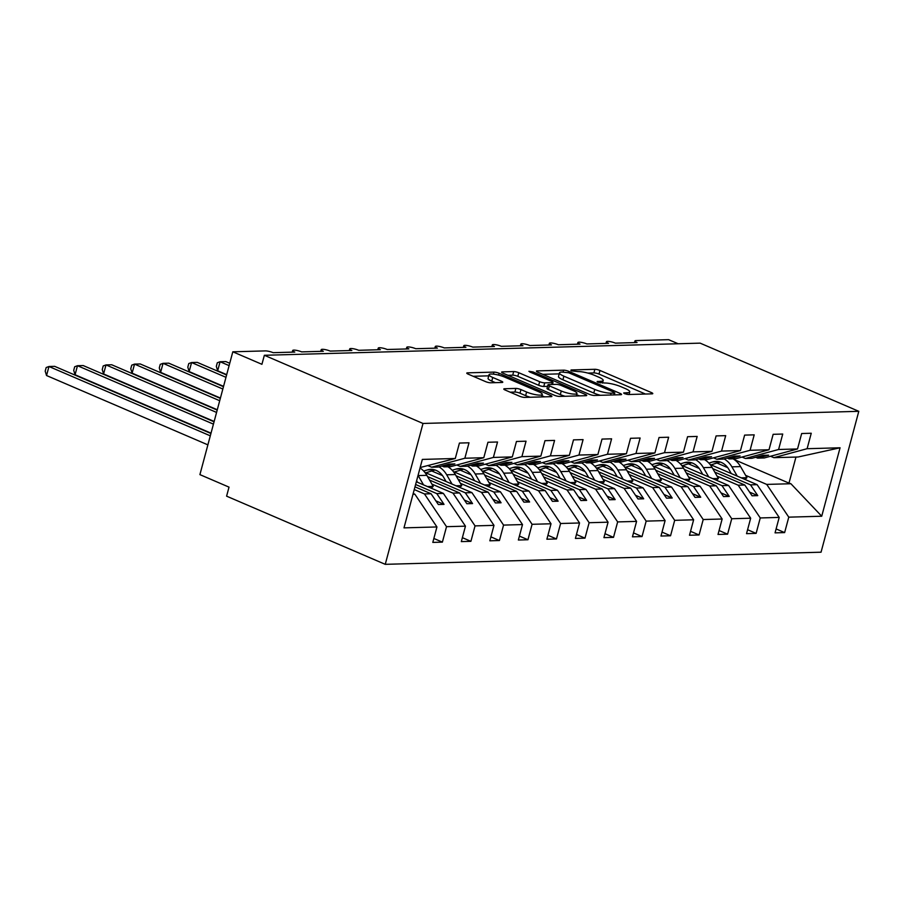 <?xml version="1.0" encoding="UTF-8"?>
<svg xmlns="http://www.w3.org/2000/svg" width="904" height="904" viewBox="0 0 904 904"><rect width="100%" height="100%" fill="white"/><g stroke="black" fill="none" stroke-linecap="round" stroke-linejoin="round"><path stroke-width="1.36" d="M624.653 393.703L628.223 394.517L652.021 393.85A3.752 0.78 15 0 0 652.79 393.602A3.752 0.78 15 0 0 651.4 392.562L599.962 370.459A3.752 0.78 15 0 0 594.866 369.295L571.068 369.962L571.509 370.866L578.153 371.589A12.012 2.497 15 0 1 594.459 375.318L598.753 377.16A12.012 2.497 15 0 1 603.183 380.471A12.012 2.497 15 0 1 600.731 381.296L597.115 381.556L598.075 382.279L604.731 383.013A12.012 2.497 15 0 1 621.037 386.742L625.319 388.584A12.012 2.497 15 0 1 629.76 391.895A12.012 2.497 15 0 1 627.297 392.709L623.681 392.98L624.653 393.703M504.545 388.743A3.752 0.78 15 0 0 503.788 389.002A3.752 0.78 15 0 0 505.166 390.031L519.597 396.234A3.752 0.78 15 0 0 524.693 397.398L551.124 396.664A3.752 0.78 15 0 0 551.892 396.404A3.752 0.78 15 0 0 550.502 395.376L499.076 373.273A3.752 0.78 15 0 0 493.979 372.109L467.549 372.843A3.752 0.78 15 0 0 466.78 373.103A3.752 0.78 15 0 0 468.159 374.132L485.595 381.624A3.752 0.78 15 0 0 490.691 382.787L502.002 382.471A3.752 0.78 15 0 0 502.771 382.222A3.752 0.78 15 0 0 501.381 381.183L492.736 377.465A10.034 2.091 15 0 1 489.03 374.708A10.034 2.091 15 0 1 494.725 374.312A10.034 2.091 15 0 1 504.726 377.137L538.581 391.692A10.034 2.091 15 0 1 542.287 394.449A10.034 2.091 15 0 1 536.603 394.845A10.034 2.091 15 0 1 526.603 392.02L520.953 389.59A3.752 0.78 15 0 0 515.856 388.426L504.545 388.743L504.319 389.613M858.8 411.32L423.004 423.456L385.251 564.333L821.047 552.197L858.8 411.32L700.148 343.147L264.352 355.283L261.923 364.312L232.814 351.803L265.335 350.899A5.74 1.198 15 0 1 273.121 352.684L294.794 352.074A5.74 1.198 15 0 1 292.681 350.492A5.74 1.198 15 0 1 295.924 350.277A5.74 1.198 15 0 1 301.642 351.882L323.316 351.283A5.74 1.198 15 0 1 321.202 349.701A5.74 1.198 15 0 1 324.446 349.475A5.74 1.198 15 0 1 330.163 351.091L351.837 350.492A5.74 1.198 15 0 1 349.724 348.91A5.74 1.198 15 0 1 352.967 348.684A5.74 1.198 15 0 1 358.685 350.3L380.358 349.69A5.74 1.198 15 0 1 378.245 348.119A5.74 1.198 15 0 1 381.488 347.893A5.74 1.198 15 0 1 387.206 349.498L408.879 348.899A5.74 1.198 15 0 1 406.766 347.317A5.74 1.198 15 0 1 410.009 347.091A5.74 1.198 15 0 1 415.727 348.707L437.4 348.108A5.74 1.198 15 0 1 435.287 346.526A5.74 1.198 15 0 1 438.53 346.3A5.74 1.198 15 0 1 444.248 347.916L465.922 347.305A5.74 1.198 15 0 1 463.797 345.735A5.74 1.198 15 0 1 467.052 345.509A5.74 1.198 15 0 1 472.769 347.113L494.443 346.514A5.74 1.198 15 0 1 492.318 344.932A5.74 1.198 15 0 1 495.573 344.707A5.74 1.198 15 0 1 501.291 346.322L522.964 345.723A5.74 1.198 15 0 1 520.84 344.142A5.74 1.198 15 0 1 524.094 343.916A5.74 1.198 15 0 1 529.812 345.531L551.485 344.921A5.74 1.198 15 0 1 549.361 343.351A5.74 1.198 15 0 1 552.615 343.124A5.74 1.198 15 0 1 558.322 344.74L580.006 344.13A5.74 1.198 15 0 1 577.882 342.548A5.74 1.198 15 0 1 581.136 342.333A5.74 1.198 15 0 1 586.843 343.938L608.528 343.339A5.74 1.198 15 0 1 606.403 341.757A5.74 1.198 15 0 1 609.658 341.531A5.74 1.198 15 0 1 615.364 343.147L637.049 342.537A5.74 1.198 -165 0 1 634.924 340.966A5.74 1.198 -165 0 1 636.1 340.571L668.61 339.667L678.136 343.757M423.004 423.456L264.352 355.283M589.25 394.291A3.752 0.78 15 0 0 594.346 395.466L620.777 394.72A3.752 0.78 15 0 0 621.545 394.472A3.752 0.78 15 0 0 620.155 393.432L568.718 371.329A3.752 0.78 15 0 0 563.621 370.165L537.202 370.9A3.752 0.78 15 0 0 536.434 371.16A3.752 0.78 15 0 0 537.812 372.199L589.25 394.291M585.95 395.692L559.519 396.427A3.752 0.78 15 0 1 554.423 395.263L502.986 373.16A3.752 0.78 15 0 1 501.607 372.132A3.752 0.78 15 0 1 502.375 371.872L513.687 371.555A3.752 0.78 15 0 1 518.783 372.719L539.643 381.691A3.752 0.78 15 0 0 544.739 382.855L552.242 382.641A3.752 0.78 15 0 0 553.011 382.392A3.752 0.78 15 0 0 551.621 381.352L529.902 372.019L528.93 371.295L533.044 371.939L585.329 394.404A3.752 0.78 15 0 1 586.719 395.443A3.752 0.78 15 0 1 585.95 395.692M428.304 465.786L431.615 467.21L438.237 467.029L449.175 464.068L454.881 463.91L443.943 466.871L450.554 466.679L483.798 457.706L487.945 442.259L497.528 441.999L493.381 457.435L460.136 466.419L466.758 466.227L477.696 463.277L483.403 463.119L472.464 466.068L479.075 465.888L512.319 456.916L516.455 441.468L526.049 441.197L521.902 456.644L488.657 465.616L495.279 465.436L506.217 462.486L511.924 462.328L500.986 465.277L507.596 465.097L540.841 456.113L544.976 440.677L554.57 440.406L550.423 455.853L517.178 464.825L523.8 464.645L534.739 461.684L540.445 461.526L529.507 464.486L536.117 464.294L569.362 455.322L573.498 439.875L583.08 439.615L578.944 455.051L545.7 464.034L552.321 463.842L563.26 460.893L568.966 460.735L558.028 463.684L564.638 463.503L597.883 454.531L602.019 439.084L611.601 438.813L607.465 454.26L574.221 463.232L580.843 463.051L591.781 460.102L597.487 459.944L586.549 462.893L593.16 462.712L626.404 453.729L630.54 438.293L640.122 438.022L635.987 453.469L602.742 462.441L609.364 462.26L620.302 459.3L625.997 459.142L615.07 462.102L621.681 461.91L654.925 452.938L659.061 437.491L668.644 437.231L664.508 452.667L631.263 461.65L637.885 461.469L648.823 458.509L654.519 458.351L643.591 461.3L650.202 461.119L683.447 452.147L687.582 436.7L697.165 436.429L693.029 451.876L659.784 460.859L666.406 460.667L677.345 457.718L683.04 457.56L672.101 460.509L678.723 460.328L711.968 451.345L716.104 435.909L725.686 435.638L721.55 451.085L688.306 460.057L694.927 459.876L705.866 456.916L711.561 456.757L700.623 459.718L707.244 459.537L740.489 450.554L744.625 435.106L754.207 434.847L750.071 450.282L716.827 459.266L723.449 459.085L734.387 456.124L740.082 455.966L729.144 458.927L735.766 458.735L769.01 449.763L773.146 434.315L782.728 434.044L778.593 449.491L745.348 458.475L751.97 458.283L762.908 455.333L768.603 455.175L757.665 458.125L764.287 457.944L797.531 448.96L801.667 433.524L811.25 433.253L807.114 448.7L773.869 457.673L798.062 457.006L840.065 447.785L821.725 516.229L790.898 483.73L788.977 483.12L795.961 457.062M412.992 494.262L414.868 494.205L436.937 526.953L403.986 527.868L422.337 459.413L455.277 458.497L459.424 443.062L469.006 442.791L464.859 458.238L431.615 467.21M455.277 458.497L420.157 467.526M456.825 464.995L460.136 466.419M485.346 464.193L488.657 465.616M513.867 463.402L517.178 464.825M542.389 462.611L545.7 464.034M570.91 461.808L574.221 463.232M599.431 461.017L602.742 462.441M627.952 460.226L631.263 461.65M656.473 459.424L659.784 460.859M684.995 458.633L688.306 460.057M713.516 457.842L716.827 459.266M742.026 457.04L745.348 458.475M433.852 538.468L442.384 542.129L446.519 526.682L465.458 526.162L443.389 493.414L416.337 481.787M414.258 489.561L424.462 493.946L446.519 526.682M462.373 537.665L470.905 541.338L475.041 525.891L493.979 525.36L471.911 492.623L424.835 472.385M431.875 484.081L452.983 493.143L475.041 525.891M490.895 536.874L499.426 540.535L503.562 525.1L522.501 524.569L500.432 491.821L453.356 471.594M460.396 483.29L481.493 492.352L503.562 525.1M442.519 475.606L431.75 470.984M519.416 536.083L527.947 539.744L532.083 524.297L551.022 523.778L528.953 491.03L481.877 470.803M488.917 482.487L510.014 491.561L532.083 524.297M471.041 474.803L460.272 470.182M547.937 535.281L556.468 538.953L560.604 523.506L579.543 522.975L557.474 490.239L510.398 470.001M517.438 481.696L538.535 490.759L560.604 523.506M499.562 474.012L488.793 469.391M576.458 534.49L584.99 538.151L589.125 522.715L608.064 522.184L585.995 489.437L538.92 469.21M545.959 480.905L567.057 489.968L589.125 522.715M528.083 473.221L517.314 468.6M604.979 533.699L613.511 537.36L617.647 521.913L636.585 521.393L614.517 488.646L567.441 468.419M574.481 480.103L595.578 489.177L617.647 521.913M556.604 472.419L545.835 467.797M633.501 532.897L642.032 536.569L646.168 521.122L665.107 520.591L643.038 487.855L595.962 467.628M603.002 479.312L624.099 488.375L646.168 521.122M585.114 471.628L574.356 467.006M662.022 532.106L670.553 535.767L674.689 520.331L693.628 519.8L671.559 487.053L624.483 466.826M631.523 478.521L652.62 487.584L674.689 520.331M613.635 470.837L602.878 466.215M690.543 531.315L699.074 534.976L703.21 519.529L722.149 519.009L700.08 486.262L653.004 466.035M660.044 477.719L681.141 486.793L703.21 519.529M642.156 470.035L631.399 465.413M719.064 530.512L727.596 534.185L731.731 518.738L750.67 518.207L728.601 485.471L681.526 465.244M688.565 476.928L709.663 485.99L731.731 518.738M670.678 469.244L659.92 464.622M747.585 529.721L756.117 533.383L760.253 517.947L779.191 517.416L775.056 532.863L784.638 532.592L788.774 517.156L821.725 516.229M717.087 476.137L738.184 485.199L760.253 517.947M699.199 468.453L688.441 463.831M770.547 456.249L773.869 457.673M776.107 528.93L784.638 532.592M745.608 475.346L766.705 484.408L788.774 517.156M727.72 467.65L716.962 463.029M232.814 351.803L199.908 474.623L229.017 487.132L226.599 496.16L385.251 564.333M414.868 494.205L413.207 493.494M442.384 542.129L432.801 542.4L436.937 526.953M470.905 541.338L461.322 541.598L465.458 526.162M499.426 540.535L489.844 540.807L493.979 525.36M527.947 539.744L518.365 540.016L522.501 524.569M556.468 538.953L546.886 539.213L551.022 523.778M584.99 538.151L575.407 538.422L579.543 522.975M613.511 537.36L603.928 537.631L608.064 522.184M642.032 536.569L632.45 536.829L636.585 521.393M670.553 535.767L660.971 536.038L665.107 520.591M699.074 534.976L689.492 535.247L693.628 519.8M727.596 534.185L718.013 534.445L722.149 519.009M756.117 533.383L746.534 533.654L750.67 518.207M464.859 458.238L483.798 457.706M493.381 457.435L512.319 456.916M521.902 456.644L540.841 456.113M550.423 455.853L569.362 455.322M578.944 455.051L597.883 454.531M607.465 454.26L626.404 453.729M635.987 453.469L654.925 452.938M664.508 452.667L683.447 452.147M693.029 451.876L711.968 451.345M721.55 451.085L740.489 450.554M750.071 450.282L769.01 449.763M778.593 449.491L797.531 448.96M807.114 448.7L840.065 447.785M441.966 466.023L443.943 466.871M424.462 493.946L431.072 493.753L438.338 504.534L444.033 504.375L436.779 493.595L443.389 493.414M414.981 486.849L431.072 493.753M415.614 484.499L436.779 493.595M470.487 465.221L472.464 466.068M452.983 493.143L459.594 492.962L466.859 503.731L472.555 503.573L465.3 492.804L471.911 492.623M429.558 480.058L459.594 492.962M427.558 476.589L465.3 492.804M499.008 464.43L500.986 465.277M481.493 492.352L488.115 492.171L495.369 502.94L501.076 502.782L493.821 492.013L500.432 491.821M458.079 479.267L488.115 492.171M456.079 475.798L493.821 492.013M527.529 463.639L529.507 464.486M510.014 491.561L516.636 491.369L523.891 502.149L529.597 501.991L522.342 491.211L528.953 491.03M486.601 478.465L516.636 491.369M484.6 474.995L522.342 491.211M556.05 462.837L558.028 463.684M538.535 490.759L545.157 490.578L552.412 501.347L558.118 501.189L550.864 490.42L557.474 490.239M515.122 477.674L545.157 490.578M513.122 474.204L550.864 490.42M584.572 462.046L586.549 462.893M567.057 489.968L573.678 489.787L580.933 500.556L586.639 500.398L579.385 489.629L585.995 489.437M543.643 476.883L573.678 489.787M541.643 473.413L579.385 489.629M613.093 461.255L615.07 462.102M595.578 489.177L602.2 488.985L609.454 499.765L615.161 499.607L607.906 488.827L614.517 488.646M572.164 476.08L602.2 488.985M570.164 472.611L607.906 488.827M641.614 460.452L643.591 461.3M624.099 488.375L630.721 488.194L637.975 498.963L643.682 498.805L636.427 488.036L643.038 487.855M600.685 475.289L630.721 488.194M598.685 471.82L636.427 488.036M670.135 459.661L672.101 460.509M652.62 487.584L659.242 487.403L666.497 498.172L672.203 498.014L664.948 487.245L671.559 487.053M629.207 474.498L659.242 487.403M627.206 471.029L664.948 487.245M698.656 458.87L700.623 459.718M681.141 486.793L687.763 486.601L695.018 497.381L700.724 497.223L693.47 486.442L700.08 486.262M657.728 473.696L687.763 486.601M655.728 470.227L693.47 486.442M727.178 458.068L729.144 458.927M709.663 485.99L716.284 485.81L723.539 496.59L729.245 496.42L721.991 485.651L728.601 485.471M686.249 472.905L716.284 485.81M684.249 469.436L721.991 485.651M755.699 457.277L757.665 458.125M738.184 485.199L744.806 485.019L752.06 495.787L757.767 495.629L750.512 484.86L757.123 484.668L710.047 464.441M714.77 472.114L744.806 485.019M712.77 468.645L750.512 484.86M757.123 484.668L779.191 517.416M766.705 484.408L790.898 483.73M734.342 459.639L788.977 483.12M749.585 492.115L757.767 495.629M721.064 492.906L729.245 496.42M692.543 493.708L700.724 497.223M664.022 494.499L672.203 498.014M635.501 495.29L643.682 498.805M606.979 496.093L615.161 499.607M578.458 496.884L586.639 500.398M549.937 497.675L558.118 501.189M521.416 498.477L529.597 501.991M492.895 499.268L501.076 502.782M464.373 500.059L472.555 503.573M435.852 500.861L444.033 504.375M645.456 394.031L599.002 374.075A3.752 0.78 15 0 0 593.905 372.911L587.826 373.081M559.192 373.872L542.795 374.335M614.313 393.07L613.872 392.166L568.729 372.776L561.915 372.041A12.012 2.497 15 0 0 559.463 372.866A12.012 2.497 15 0 0 563.893 376.177L594.753 389.432A12.012 2.497 15 0 0 611.059 393.161L614.313 393.07L613.816 394.912M559.463 372.866L558.491 376.482A12.012 2.497 15 0 0 562.921 379.782L563.893 376.177M600.425 395.297A12.012 2.497 15 0 1 593.781 393.048L562.921 379.782M507.969 375.307L512.715 375.171L513.687 371.555M547.564 386.358L543.767 386.46A3.752 0.78 15 0 1 538.671 385.296L517.811 376.335A3.752 0.78 15 0 0 512.715 375.171M576.628 394.698L579.385 395.873M561.282 390.991A10.034 2.091 15 0 0 571.283 393.816A10.034 2.091 15 0 0 576.967 393.421A10.034 2.091 15 0 0 573.26 390.652L561.339 385.533A3.752 0.78 15 0 0 556.242 384.358L548.739 384.573A3.752 0.78 15 0 0 547.971 384.833A3.752 0.78 15 0 0 549.349 385.861L561.282 390.991L560.31 394.596A10.034 2.091 15 0 0 565.124 396.28M547.971 384.833L546.999 388.437A3.752 0.78 15 0 0 548.389 389.477L549.349 385.861M560.31 394.596L548.389 389.477M530.241 397.251A10.034 2.091 15 0 1 525.631 395.636L519.992 393.206A3.752 0.78 15 0 0 514.896 392.042L510.15 392.178M489.03 374.708L488.07 378.313A10.034 2.091 15 0 0 491.776 381.081L492.736 377.465M495.437 382.663L491.776 381.081M488.725 375.838L473.142 376.279M544.558 396.845L541.948 395.726M724.104 458.904A23.707 19.018 88.4 0 1 731.901 466.837L737.257 476.137M733.042 458.814A23.707 19.018 88.4 0 1 740.568 466.588L746.953 477.674L741.212 477.843M746.953 477.674L744.964 479.448M731.268 473.56L728.918 469.481A19.12 15.334 -91.6 0 0 715.957 461.39A19.12 15.334 -91.6 0 0 712.657 461.933L708.872 463.097M720.239 462.023L711.007 464.859M695.583 459.695A23.707 19.018 88.4 0 1 703.38 467.628L708.736 476.928M704.521 459.605A23.707 19.018 88.4 0 1 712.047 467.391L718.431 478.476L712.691 478.634M718.431 478.476L716.443 480.239M702.747 474.363L700.397 470.272A19.12 15.334 -91.6 0 0 687.435 462.181A19.12 15.334 -91.6 0 0 684.136 462.735L680.35 463.888M691.729 462.825L682.486 465.65M667.062 460.486A23.707 19.018 88.4 0 1 674.859 468.419L680.215 477.73M676 460.407A23.707 19.018 88.4 0 1 683.526 468.182L689.91 479.267L684.181 479.425M689.91 479.267L687.921 481.041M674.226 475.154L671.875 471.063A19.12 15.334 -91.6 0 0 658.914 462.984A19.12 15.334 -91.6 0 0 655.615 463.526L651.829 464.69M663.208 463.616L653.965 466.453M638.54 461.289A23.707 19.018 88.4 0 1 646.337 469.221L651.694 478.521M647.479 461.198A23.707 19.018 88.4 0 1 655.004 468.973L661.389 480.058L655.66 480.227M661.389 480.058L659.4 481.832M645.705 475.945L643.354 471.865A19.12 15.334 -91.6 0 0 630.393 463.775A19.12 15.334 -91.6 0 0 627.093 464.317L623.319 465.481M634.687 464.407L625.444 467.244M610.019 462.08A23.707 19.018 88.4 0 1 617.816 470.012L623.172 479.312M618.969 461.989A23.707 19.018 88.4 0 1 626.483 469.775L632.868 480.86L627.139 481.018M632.868 480.86L630.879 482.623M617.183 476.747L614.833 472.656A19.12 15.334 -91.6 0 0 601.872 464.566A19.12 15.334 -91.6 0 0 598.572 465.119L594.798 466.272M606.166 465.21L596.922 468.035M581.509 462.871A23.707 19.018 88.4 0 1 589.295 470.803L594.651 480.114M590.448 462.78A23.707 19.018 88.4 0 1 597.962 470.566L604.347 481.651L598.617 481.809M604.347 481.651L602.358 483.425M588.662 477.538L586.312 473.447A19.12 15.334 -91.6 0 0 573.362 465.368A19.12 15.334 -91.6 0 0 570.051 465.91L566.277 467.074M577.645 466.001L568.401 468.837M229.74 363.272L225.797 361.577L220.09 361.736L229.119 365.623M217.672 370.776L216.327 366.38L217.288 362.775L220.09 361.736L217.672 370.776L226.701 374.651M552.988 463.673A23.707 19.018 88.4 0 1 560.774 471.606L566.13 480.905M561.926 463.582A23.707 19.018 88.4 0 1 569.441 471.357L575.825 482.442L570.096 482.612M575.825 482.442L573.837 484.216M560.141 478.329L557.791 474.25A19.12 15.334 -91.6 0 0 544.841 466.159A19.12 15.334 -91.6 0 0 541.53 466.701L537.756 467.865M549.123 466.792L539.88 469.628M226.61 374.979L197.275 362.38L191.569 362.538L225.977 377.318M189.151 371.567L187.806 367.182L188.767 363.566L191.569 362.538L189.151 371.567L223.559 386.347M524.467 464.464A23.707 19.018 88.4 0 1 532.253 472.396L537.609 481.696M533.405 464.373A23.707 19.018 88.4 0 1 540.92 472.159L547.304 483.244L541.575 483.403M547.304 483.244L545.315 485.007M531.62 479.131L529.269 475.041A19.12 15.334 -91.6 0 0 516.32 466.95A19.12 15.334 -91.6 0 0 513.009 467.504L509.234 468.656M520.602 467.594L511.359 470.419M223.469 386.686L168.754 363.171L163.048 363.329L222.847 389.025M160.629 372.358L159.285 367.973L160.245 364.368L163.048 363.329L160.629 372.358L220.429 398.054M495.946 465.255A23.707 19.018 88.4 0 1 503.731 473.187L509.088 482.499M504.884 465.164A23.707 19.018 88.4 0 1 512.398 472.95L518.794 484.035L513.054 484.194M518.794 484.035L516.794 485.81M503.099 479.922L500.748 475.832A19.12 15.334 -91.6 0 0 487.798 467.752A19.12 15.334 -91.6 0 0 484.487 468.295L480.713 469.447M492.081 468.385L482.838 471.21M220.339 398.381L140.233 363.962L134.526 364.12L219.706 400.721M132.108 373.149L130.764 368.764L131.724 365.159L134.526 364.12L132.108 373.149L217.288 409.761M467.424 466.057A23.707 19.018 88.4 0 1 475.21 473.99L480.566 483.29M476.363 465.967A23.707 19.018 88.4 0 1 483.877 473.741L490.273 484.826L484.533 484.985M490.273 484.826L488.273 486.601M474.577 480.713L472.227 476.634A19.12 15.334 -91.6 0 0 459.277 468.543A19.12 15.334 -91.6 0 0 455.966 469.086L452.192 470.249M463.56 469.176L454.316 472.012M217.197 410.088L111.712 364.764L106.005 364.922L216.576 412.427M103.587 373.951L102.242 369.566L103.203 365.95L106.005 364.922L103.587 373.951L214.158 421.456M438.903 466.848A23.707 19.018 88.4 0 1 446.689 474.781L452.045 484.081M447.842 466.758A23.707 19.018 88.4 0 1 455.356 474.543L461.752 485.629L456.011 485.787M461.752 485.629L459.752 487.392M446.056 481.504L443.706 477.425A19.12 15.334 -91.6 0 0 430.756 469.334A19.12 15.334 -91.6 0 0 427.445 469.888L423.671 471.041M435.039 469.978L425.795 472.803M214.067 421.784L83.191 365.555L77.484 365.713L213.434 424.134M75.066 374.742L73.721 370.357L74.693 366.753L77.484 365.713L75.066 374.742L211.016 433.163M418.055 475.38A23.707 19.018 88.4 0 1 418.168 475.572L423.524 484.883M420.032 467.989A23.707 19.018 88.4 0 1 426.835 475.334L433.231 486.42L427.49 486.578M433.231 486.42L431.231 488.183M417.535 482.307L416.631 480.713M210.926 433.491L54.669 366.346L48.963 366.504L210.304 435.83M46.545 375.533L45.2 371.148L46.172 367.544L48.963 366.504L46.545 375.533L207.886 444.858M626.856 394.37L627.297 392.709M597.487 381.985L597.646 381.375M600.279 382.946L600.731 381.296M570.91 370.561L571.068 369.962M593.905 372.911L594.866 369.295M599.002 374.075L599.962 370.459M651.049 393.884L651.4 392.562M624.054 393.398L624.223 392.799M536.965 371.77L537.202 370.9M563.135 372.007L563.621 370.165M568.379 372.629L568.718 371.329M619.805 394.754L620.155 393.432M593.781 393.048L594.753 389.432M610.573 395.014L611.059 393.161M502.138 372.742L502.375 371.872M517.811 376.335L518.783 372.719M538.671 385.296L539.643 381.691M543.767 386.46L544.739 382.855M551.745 384.494L552.242 382.641M532.693 373.216L533.044 371.939M584.978 395.726L585.329 394.404M514.896 392.042L515.856 388.426M519.992 393.206L520.953 389.59M525.631 395.636L526.603 392.02M501.031 382.505L501.381 381.183M467.311 373.702L467.549 372.843M493.426 374.143L493.979 372.109M498.579 375.103L499.076 373.273M550.152 396.686L550.502 395.376M740.568 466.588L731.901 466.837M719.29 461.752L712.657 461.933M712.047 467.391L703.38 467.628M690.769 462.543L684.136 462.735M683.526 468.182L674.859 468.419M662.248 463.345L655.615 463.526M655.004 468.973L646.337 469.221M633.727 464.136L627.093 464.317M626.483 469.775L617.816 470.012M605.205 464.927L598.572 465.119M597.962 470.566L589.295 470.803M576.684 465.729L570.051 465.91M569.441 471.357L560.774 471.606M548.163 466.52L541.53 466.701M540.92 472.159L532.253 472.396M519.642 467.311L513.009 467.504M512.398 472.95L503.731 473.187M491.121 468.114L484.487 468.295M483.877 473.741L475.21 473.99M462.599 468.905L455.966 469.086M455.356 474.543L446.689 474.781M434.078 469.696L427.445 469.888M426.835 475.334L418.168 475.572M605.962 343.407L606.403 341.757M634.484 342.616L634.924 340.966M577.441 344.198L577.882 342.548M548.92 345L549.361 343.351M520.399 345.791L520.84 344.142M491.878 346.582L492.318 344.932M463.356 347.385L463.797 345.735M434.835 348.176L435.287 346.526M406.314 348.967L406.766 347.317M377.793 349.769L378.245 348.119M349.272 350.56L349.724 348.91M320.762 351.351L321.202 349.701M292.241 352.153L292.681 350.492M629.06 394.494L629.76 391.895M602.482 383.07L603.183 380.471M614.313 394.901L614.844 392.89M552.446 384.471L553.011 382.392M576.289 395.963L576.967 393.421M541.62 396.924L542.287 394.449"/></g></svg>
